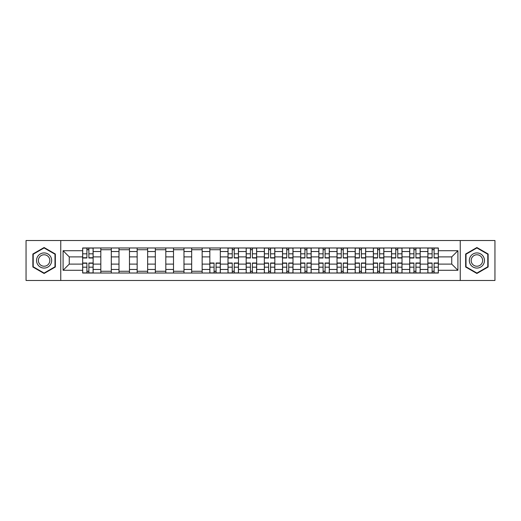 <?xml version="1.0" encoding="UTF-8"?>
<svg xmlns="http://www.w3.org/2000/svg" width="521" height="521" viewBox="0 0 521 521"><rect width="100%" height="100%" fill="white"/><g stroke="black" fill="none" stroke-linecap="round" stroke-linejoin="round"><path stroke-width="0.78" d="M460.245 280.474L494.95 280.474L494.95 240.526L26.05 240.526L26.05 280.474L460.245 280.474L460.245 240.526M100.82 273.024L100.82 251.532L93.135 251.532L93.135 273.024M93.135 251.532L93.135 247.976M100.82 251.532L100.82 247.976M111.305 247.976L111.305 273.024M118.99 273.024L118.99 247.976M129.475 247.976L129.475 273.024M137.16 273.024L137.16 247.976M147.645 247.976L147.645 273.024M155.33 273.024L155.33 247.976M165.815 247.976L165.815 273.024M173.5 273.024L173.5 247.976M183.978 247.976L183.978 273.024M191.669 273.024L191.669 247.976M202.148 247.976L202.148 273.024M209.839 273.024L209.839 247.976M220.318 247.976L220.318 273.024M228.003 273.024L228.003 247.976M238.488 247.976L238.488 273.024M246.172 273.024L246.172 247.976M256.658 247.976L256.658 273.024M264.342 273.024L264.342 247.976M274.827 247.976L274.827 273.024M282.512 273.024L282.512 247.976M292.997 247.976L292.997 273.024M300.682 273.024L300.682 247.976M311.161 247.976L311.161 273.024M318.852 273.024L318.852 247.976M329.331 247.976L329.331 273.024M337.022 273.024L337.022 247.976M347.5 247.976L347.5 273.024M355.185 273.024L355.185 247.976M365.67 247.976L365.67 273.024M373.355 273.024L373.355 247.976M383.84 247.976L383.84 273.024M391.525 273.024L391.525 247.976M402.01 247.976L402.01 273.024M409.695 273.024L409.695 247.976M420.18 247.976L420.18 273.024M427.865 273.024L427.865 247.976M427.865 264.108L420.18 264.108M409.695 264.108L402.01 264.108M391.525 264.108L383.84 264.108M373.355 264.108L365.67 264.108M355.185 264.108L347.5 264.108M337.022 264.108L329.331 264.108M318.852 264.108L311.161 264.108M300.682 264.108L292.997 264.108M282.512 264.108L274.827 264.108M264.342 264.108L256.658 264.108M246.172 264.108L238.488 264.108M228.003 264.108L220.318 264.108M209.839 264.108L202.148 264.108M191.669 264.108L183.978 264.108M173.5 264.108L165.815 264.108M155.33 264.108L147.645 264.108M137.16 264.108L129.475 264.108M118.99 264.108L111.305 264.108M100.82 264.108L93.135 264.108M427.865 256.892L420.18 256.892M409.695 256.892L402.01 256.892M391.525 256.892L383.84 256.892M373.355 256.892L365.67 256.892M355.185 256.892L347.5 256.892M337.022 256.892L329.331 256.892M318.852 256.892L311.161 256.892M300.682 256.892L292.997 256.892M282.512 256.892L274.827 256.892M264.342 256.892L256.658 256.892M246.172 256.892L238.488 256.892M228.003 256.892L220.318 256.892M209.839 256.892L202.148 256.892M191.669 256.892L183.978 256.892M173.5 256.892L165.815 256.892M155.33 256.892L147.645 256.892M137.16 256.892L129.475 256.892M118.99 256.892L111.305 256.892M100.82 256.892L93.135 256.892M69.26 264.108L82.657 264.108L82.657 256.892L69.26 256.892L69.26 264.108L63.087 270.282L63.087 250.718L82.657 250.718L82.657 256.892M438.343 256.892L438.343 264.108L451.74 264.108L451.74 256.892L438.343 256.892L438.343 247.976L82.657 247.976L82.657 250.718M438.343 250.718L457.913 250.718L457.913 270.282L438.343 270.282L438.343 264.108M82.657 264.108L82.657 273.024L438.343 273.024L438.343 270.282M82.657 270.282L63.087 270.282M60.755 280.474L60.755 240.526M55.343 254.014L44.103 247.521L32.862 254.014L32.862 266.986L44.103 273.479L55.343 266.986L55.343 254.014M488.138 254.014L476.897 247.521L465.657 254.014L465.657 266.986L476.897 273.479L488.138 266.986L488.138 254.014M88.883 271.272L86.903 271.272M86.903 249.728L88.883 249.728M111.305 271.272L100.82 271.272M100.82 249.728L111.305 249.728M129.475 271.272L118.99 271.272M118.99 249.728L129.475 249.728M147.645 271.272L137.16 271.272M137.16 249.728L147.645 249.728M165.815 271.272L155.33 271.272M155.33 249.728L165.815 249.728M183.978 271.272L173.5 271.272M173.5 249.728L183.978 249.728M202.148 271.272L191.669 271.272M191.669 249.728L202.148 249.728M216.065 271.272L214.085 271.272M209.839 249.728L220.318 249.728M234.235 271.272L232.255 271.272M232.255 249.728L234.235 249.728M252.405 271.272L250.425 271.272M250.425 249.728L252.405 249.728M270.575 271.272L268.595 271.272M268.595 249.728L270.575 249.728M288.745 271.272L286.765 271.272M286.765 249.728L288.745 249.728M306.915 271.272L304.935 271.272M304.935 249.728L306.915 249.728M325.084 271.272L323.105 271.272M323.105 249.728L325.084 249.728M343.248 271.272L341.268 271.272M341.268 249.728L343.248 249.728M361.418 271.272L359.438 271.272M359.438 249.728L361.418 249.728M379.588 271.272L377.608 271.272M377.608 249.728L379.588 249.728M397.757 271.272L395.778 271.272M395.778 249.728L397.757 249.728M415.927 271.272L413.948 271.272M413.948 249.728L415.927 249.728M434.097 271.272L432.117 271.272M432.117 249.728L434.097 249.728M63.087 250.718L69.26 256.892M451.74 264.108L457.913 270.282M451.74 256.892L457.913 250.718M88.883 257.993L88.883 248.094L93.077 248.094L93.077 257.993L88.883 257.993M86.903 249.611L88.883 249.611M86.903 248.094L82.709 248.094L82.709 257.993L86.903 257.993L86.903 248.094L88.883 248.094M86.903 263.007L86.903 272.906L82.709 272.906L82.709 263.007L86.903 263.007M88.883 271.389L86.903 271.389M88.883 272.906L93.077 272.906L93.077 263.007L88.883 263.007L88.883 272.906L86.903 272.906M37.545 264.284A7.568 7.568 0 0 0 47.886 267.058A7.568 7.568 0 0 0 50.661 256.716A7.568 7.568 0 0 0 40.319 253.942A7.568 7.568 0 0 0 37.545 264.284M39.14 263.365A5.731 5.731 0 0 0 46.968 265.463A5.731 5.731 0 0 0 49.065 257.635A5.731 5.731 0 0 0 41.237 255.537A5.731 5.731 0 0 0 39.14 263.365M44.103 247.924L54.992 254.215L54.992 266.785L44.103 273.076L33.214 266.785L33.214 254.215L44.103 247.924M470.339 264.284A7.568 7.568 0 0 0 480.681 267.058A7.568 7.568 0 0 0 483.455 256.716A7.568 7.568 0 0 0 473.114 253.942A7.568 7.568 0 0 0 470.339 264.284M471.935 263.365A5.731 5.731 0 0 0 479.763 265.463A5.731 5.731 0 0 0 481.86 257.635A5.731 5.731 0 0 0 474.032 255.537A5.731 5.731 0 0 0 471.935 263.365M476.897 247.924L487.786 254.215L487.786 266.785L476.897 273.076L466.008 266.785L466.008 254.215L476.897 247.924M234.235 257.993L234.235 248.094L238.429 248.094L238.429 257.993L234.235 257.993M232.255 249.611L234.235 249.611M232.255 248.094L228.061 248.094L228.061 257.993L232.255 257.993L232.255 248.094L234.235 248.094M252.405 257.993L252.405 248.094L256.599 248.094L256.599 257.993L252.405 257.993M250.425 249.611L252.405 249.611M250.425 248.094L246.231 248.094L246.231 257.993L250.425 257.993L250.425 248.094L252.405 248.094M270.575 257.993L270.575 248.094L274.769 248.094L274.769 257.993L270.575 257.993M268.595 249.611L270.575 249.611M268.595 248.094L264.401 248.094L264.401 257.993L268.595 257.993L268.595 248.094L270.575 248.094M288.745 257.993L288.745 248.094L292.939 248.094L292.939 257.993L288.745 257.993M286.765 249.611L288.745 249.611M286.765 248.094L282.571 248.094L282.571 257.993L286.765 257.993L286.765 248.094L288.745 248.094M306.915 257.993L306.915 248.094L311.102 248.094L311.102 257.993L306.915 257.993M304.935 249.611L306.915 249.611M304.935 248.094L300.741 248.094L300.741 257.993L304.935 257.993L304.935 248.094L306.915 248.094M325.084 257.993L325.084 248.094L329.272 248.094L329.272 257.993L325.084 257.993M323.105 249.611L325.084 249.611M323.105 248.094L318.911 248.094L318.911 257.993L323.105 257.993L323.105 248.094L325.084 248.094M343.248 257.993L343.248 248.094L347.442 248.094L347.442 257.993L343.248 257.993M341.268 249.611L343.248 249.611M341.268 248.094L337.08 248.094L337.08 257.993L341.268 257.993L341.268 248.094L343.248 248.094M361.418 257.993L361.418 248.094L365.612 248.094L365.612 257.993L361.418 257.993M359.438 249.611L361.418 249.611M359.438 248.094L355.244 248.094L355.244 257.993L359.438 257.993L359.438 248.094L361.418 248.094M379.588 257.993L379.588 248.094L383.782 248.094L383.782 257.993L379.588 257.993M377.608 249.611L379.588 249.611M377.608 248.094L373.414 248.094L373.414 257.993L377.608 257.993L377.608 248.094L379.588 248.094M214.085 263.007L214.085 272.906L209.898 272.906L209.898 263.007L214.085 263.007M216.065 271.389L214.085 271.389M216.065 272.906L220.259 272.906L220.259 263.007L216.065 263.007L216.065 272.906L214.085 272.906M232.255 263.007L232.255 272.906L228.061 272.906L228.061 263.007L232.255 263.007M234.235 271.389L232.255 271.389M234.235 272.906L238.429 272.906L238.429 263.007L234.235 263.007L234.235 272.906L232.255 272.906M250.425 263.007L250.425 272.906L246.231 272.906L246.231 263.007L250.425 263.007M252.405 271.389L250.425 271.389M252.405 272.906L256.599 272.906L256.599 263.007L252.405 263.007L252.405 272.906L250.425 272.906M268.595 263.007L268.595 272.906L264.401 272.906L264.401 263.007L268.595 263.007M270.575 271.389L268.595 271.389M270.575 272.906L274.769 272.906L274.769 263.007L270.575 263.007L270.575 272.906L268.595 272.906M286.765 263.007L286.765 272.906L282.571 272.906L282.571 263.007L286.765 263.007M288.745 271.389L286.765 271.389M288.745 272.906L292.939 272.906L292.939 263.007L288.745 263.007L288.745 272.906L286.765 272.906M304.935 263.007L304.935 272.906L300.741 272.906L300.741 263.007L304.935 263.007M306.915 271.389L304.935 271.389M306.915 272.906L311.102 272.906L311.102 263.007L306.915 263.007L306.915 272.906L304.935 272.906M323.105 263.007L323.105 272.906L318.911 272.906L318.911 263.007L323.105 263.007M325.084 271.389L323.105 271.389M325.084 272.906L329.272 272.906L329.272 263.007L325.084 263.007L325.084 272.906L323.105 272.906M341.268 263.007L341.268 272.906L337.08 272.906L337.08 263.007L341.268 263.007M343.248 271.389L341.268 271.389M343.248 272.906L347.442 272.906L347.442 263.007L343.248 263.007L343.248 272.906L341.268 272.906M359.438 263.007L359.438 272.906L355.244 272.906L355.244 263.007L359.438 263.007M361.418 271.389L359.438 271.389M361.418 272.906L365.612 272.906L365.612 263.007L361.418 263.007L361.418 272.906L359.438 272.906M377.608 263.007L377.608 272.906L373.414 272.906L373.414 263.007L377.608 263.007M379.588 271.389L377.608 271.389M379.588 272.906L383.782 272.906L383.782 263.007L379.588 263.007L379.588 272.906L377.608 272.906M397.757 257.993L397.757 248.094L401.952 248.094L401.952 257.993L397.757 257.993M395.778 249.611L397.757 249.611M395.778 248.094L391.584 248.094L391.584 257.993L395.778 257.993L395.778 248.094L397.757 248.094M395.778 263.007L395.778 272.906L391.584 272.906L391.584 263.007L395.778 263.007M397.757 271.389L395.778 271.389M397.757 272.906L401.952 272.906L401.952 263.007L397.757 263.007L397.757 272.906L395.778 272.906M415.927 257.993L415.927 248.094L420.121 248.094L420.121 257.993L415.927 257.993M413.948 249.611L415.927 249.611M413.948 248.094L409.753 248.094L409.753 257.993L413.948 257.993L413.948 248.094L415.927 248.094M413.948 263.007L413.948 272.906L409.753 272.906L409.753 263.007L413.948 263.007M415.927 271.389L413.948 271.389M415.927 272.906L420.121 272.906L420.121 263.007L415.927 263.007L415.927 272.906L413.948 272.906M434.097 257.993L434.097 248.094L438.291 248.094L438.291 257.993L434.097 257.993M432.117 249.611L434.097 249.611M432.117 248.094L427.923 248.094L427.923 257.993L432.117 257.993L432.117 248.094L434.097 248.094M432.117 263.007L432.117 272.906L427.923 272.906L427.923 263.007L432.117 263.007M434.097 271.389L432.117 271.389M434.097 272.906L438.291 272.906L438.291 263.007L434.097 263.007L434.097 272.906L432.117 272.906M409.695 251.532L402.01 251.532M391.525 251.532L383.84 251.532M373.355 251.532L365.67 251.532M355.185 251.532L347.5 251.532M337.022 251.532L329.331 251.532M318.852 251.532L311.161 251.532M300.682 251.532L292.997 251.532M282.512 251.532L274.827 251.532M264.342 251.532L256.658 251.532M246.172 251.532L238.488 251.532M228.003 251.532L220.318 251.532M209.839 251.532L202.148 251.532M191.669 251.532L183.978 251.532M173.5 251.532L165.815 251.532M155.33 251.532L147.645 251.532M137.16 251.532L129.475 251.532M118.99 251.532L111.305 251.532M427.865 251.532L420.18 251.532M409.695 269.468L402.01 269.468M391.525 269.468L383.84 269.468M373.355 269.468L365.67 269.468M355.185 269.468L347.5 269.468M337.022 269.468L329.331 269.468M318.852 269.468L311.161 269.468M300.682 269.468L292.997 269.468M282.512 269.468L274.827 269.468M264.342 269.468L256.658 269.468M246.172 269.468L238.488 269.468M228.003 269.468L220.318 269.468M209.839 269.468L202.148 269.468M191.669 269.468L183.978 269.468M173.5 269.468L165.815 269.468M155.33 269.468L147.645 269.468M137.16 269.468L129.475 269.468M118.99 269.468L111.305 269.468M100.82 269.468L93.135 269.468M427.865 269.468L420.18 269.468M88.883 257.752L93.077 257.752M88.883 253.818L93.077 253.818M82.709 257.752L86.903 257.752M82.709 253.818L86.903 253.818M86.903 263.248L82.709 263.248M86.903 267.182L82.709 267.182M93.077 263.248L88.883 263.248M93.077 267.182L88.883 267.182M234.235 257.752L238.429 257.752M234.235 253.818L238.429 253.818M228.061 257.752L232.255 257.752M228.061 253.818L232.255 253.818M252.405 257.752L256.599 257.752M252.405 253.818L256.599 253.818M246.231 257.752L250.425 257.752M246.231 253.818L250.425 253.818M270.575 257.752L274.769 257.752M270.575 253.818L274.769 253.818M264.401 257.752L268.595 257.752M264.401 253.818L268.595 253.818M288.745 257.752L292.939 257.752M288.745 253.818L292.939 253.818M282.571 257.752L286.765 257.752M282.571 253.818L286.765 253.818M306.915 257.752L311.102 257.752M306.915 253.818L311.102 253.818M300.741 257.752L304.935 257.752M300.741 253.818L304.935 253.818M325.084 257.752L329.272 257.752M325.084 253.818L329.272 253.818M318.911 257.752L323.105 257.752M318.911 253.818L323.105 253.818M343.248 257.752L347.442 257.752M343.248 253.818L347.442 253.818M337.08 257.752L341.268 257.752M337.08 253.818L341.268 253.818M361.418 257.752L365.612 257.752M361.418 253.818L365.612 253.818M355.244 257.752L359.438 257.752M355.244 253.818L359.438 253.818M379.588 257.752L383.782 257.752M379.588 253.818L383.782 253.818M373.414 257.752L377.608 257.752M373.414 253.818L377.608 253.818M214.085 263.248L209.898 263.248M214.085 267.182L209.898 267.182M220.259 263.248L216.065 263.248M220.259 267.182L216.065 267.182M232.255 263.248L228.061 263.248M232.255 267.182L228.061 267.182M238.429 263.248L234.235 263.248M238.429 267.182L234.235 267.182M250.425 263.248L246.231 263.248M250.425 267.182L246.231 267.182M256.599 263.248L252.405 263.248M256.599 267.182L252.405 267.182M268.595 263.248L264.401 263.248M268.595 267.182L264.401 267.182M274.769 263.248L270.575 263.248M274.769 267.182L270.575 267.182M286.765 263.248L282.571 263.248M286.765 267.182L282.571 267.182M292.939 263.248L288.745 263.248M292.939 267.182L288.745 267.182M304.935 263.248L300.741 263.248M304.935 267.182L300.741 267.182M311.102 263.248L306.915 263.248M311.102 267.182L306.915 267.182M323.105 263.248L318.911 263.248M323.105 267.182L318.911 267.182M329.272 263.248L325.084 263.248M329.272 267.182L325.084 267.182M341.268 263.248L337.08 263.248M341.268 267.182L337.08 267.182M347.442 263.248L343.248 263.248M347.442 267.182L343.248 267.182M359.438 263.248L355.244 263.248M359.438 267.182L355.244 267.182M365.612 263.248L361.418 263.248M365.612 267.182L361.418 267.182M377.608 263.248L373.414 263.248M377.608 267.182L373.414 267.182M383.782 263.248L379.588 263.248M383.782 267.182L379.588 267.182M397.757 257.752L401.952 257.752M397.757 253.818L401.952 253.818M391.584 257.752L395.778 257.752M391.584 253.818L395.778 253.818M395.778 263.248L391.584 263.248M395.778 267.182L391.584 267.182M401.952 263.248L397.757 263.248M401.952 267.182L397.757 267.182M415.927 257.752L420.121 257.752M415.927 253.818L420.121 253.818M409.753 257.752L413.948 257.752M409.753 253.818L413.948 253.818M413.948 263.248L409.753 263.248M413.948 267.182L409.753 267.182M420.121 263.248L415.927 263.248M420.121 267.182L415.927 267.182M434.097 257.752L438.291 257.752M434.097 253.818L438.291 253.818M427.923 257.752L432.117 257.752M427.923 253.818L432.117 253.818M432.117 263.248L427.923 263.248M432.117 267.182L427.923 267.182M438.291 263.248L434.097 263.248M438.291 267.182L434.097 267.182"/></g></svg>

